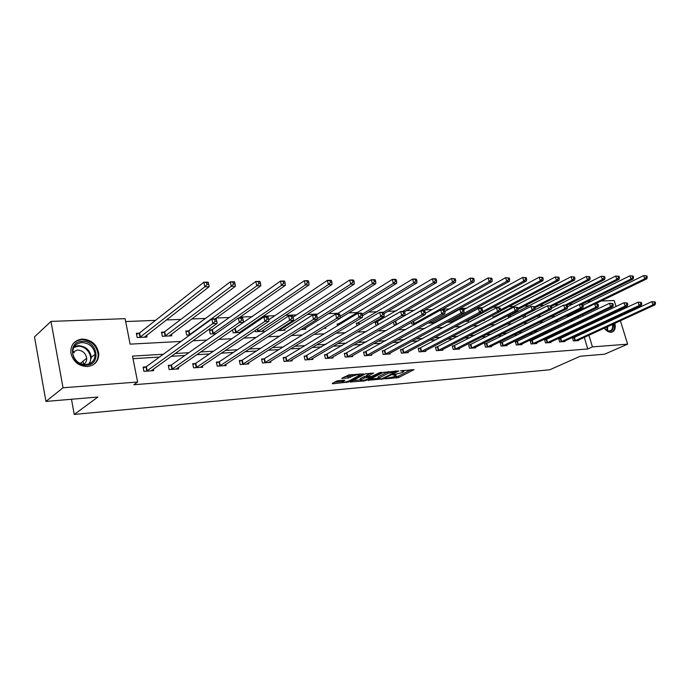 <?xml version="1.0" encoding="UTF-8"?>
<svg xmlns="http://www.w3.org/2000/svg" width="690" height="690" viewBox="0 0 690 690"><rect width="100%" height="100%" fill="white"/><g stroke="black" fill="none" stroke-linecap="round" stroke-linejoin="round"><path stroke-width="1.03" d="M385.029 378.862L398.656 377.542L414.052 369.642L400.597 370.823L403.883 371.487L401.804 372.695L392.748 374.877L396.051 375.515L394.016 376.697L385.029 378.862M82.3 339.049C91.692 339.721 97.187 344.646 98.791 353.832C98.618 361.215 94.849 365.459 87.458 366.554C78.522 366.183 72.985 361.603 70.837 352.84C70.552 344.759 74.373 340.161 82.3 339.049M608.882 314.666L609.926 315.39M612.832 318.659L613.332 319.505M614.85 323.308C615.696 327.069 615.17 329.794 613.263 331.485L611.116 332.287C608.735 332.33 606.458 330.959 604.276 328.164M338.333 380.69L336.332 381.242L332.252 383.459L332.632 383.787L348.416 382.019L363.475 373.92L349.002 374.894L341.723 378.344L348.269 378.025L352.771 376.128C356.782 374.61 359.067 374.299 359.637 375.179L349.287 380.828C345.336 382.312 343.068 382.622 342.481 381.768L344.862 380.363L344.293 380.173L338.333 380.69M620.414 320.747L627.615 344.172L604.673 354.177L580.247 356.238L549.714 369.797L74.253 414.44L97.911 397.026L45.937 401.425L63.032 387.78L50.991 321.411L125.088 318.659L130.125 344.138L180.961 341.429M627.615 344.172L592.425 346.889L588.932 335.228M163.358 354.246L132.497 356.118L137.629 382.019L133.834 384.727L587.759 348.976L592.425 346.889M137.629 382.019L63.032 387.78M368.149 380.259L383.493 378.896L398.794 370.935L383.114 372.402L368.149 380.259M364.234 380.966L350.218 381.984L365.286 373.902L373.661 373.057L367.089 376.611L371.453 376.464L379.793 372.574L381.544 372.324L366.183 380.44L364.234 380.966L364.07 380.294M602.292 324.628L601.956 323.714M601.24 319.461L601.326 318.211M71.475 399.269L74.253 414.44M587.759 348.976L584.301 337.358M583.145 333.503L582.877 332.589M576.599 331.028L573.701 331.209M562.514 331.907L559.314 332.106M548.076 332.804L544.565 333.02M533.275 333.727L529.437 333.969M518.104 334.676L513.912 334.935M502.544 335.642L497.99 335.927M486.571 336.642L481.637 336.953M470.183 337.66L464.844 337.997M453.356 338.712L447.603 339.075M436.063 339.791L429.87 340.179M418.304 340.903L411.645 341.317M400.045 342.042L392.903 342.481M381.268 343.215L373.618 343.689M361.957 344.413L353.763 344.931M342.085 345.656L333.322 346.199M321.618 346.932L312.26 347.519M300.547 348.252L290.55 348.873M278.829 349.606L268.169 350.27M256.439 351.003L245.079 351.71M233.341 352.443L221.249 353.194M209.518 353.927L196.633 354.729M184.911 355.462L171.198 356.316M159.502 357.049L133.015 358.697M573.873 337.764L572.467 337.859L573.373 340.938L578.582 340.575L578.436 340.049M560.142 338.695L558.693 338.799L559.607 341.912L564.938 341.541L564.782 340.998M546.075 339.653L544.591 339.756L545.505 342.913L550.965 342.525L550.81 341.973M531.662 340.636L530.144 340.739L531.059 343.939L536.656 343.542L536.492 342.964M516.888 341.645L515.335 341.748L516.249 344.983L521.994 344.577L521.821 343.974M501.751 342.671L500.164 342.783L501.078 346.061L506.96 345.647L506.788 345.017M486.234 343.732L484.604 343.844L485.519 347.165L491.547 346.734L491.366 346.078M470.313 344.81L468.639 344.931L469.554 348.295L475.746 347.855L475.557 347.173M453.986 345.923L452.269 346.044L453.183 349.451L459.531 349.002L459.342 348.295M437.219 347.07L435.459 347.191L436.373 350.641L442.894 350.184L442.695 349.442M420.012 348.234L418.2 348.364L419.115 351.865L425.808 351.391L425.601 350.615M402.339 349.442L400.476 349.571L401.39 353.116L408.264 352.633L408.057 351.822M384.183 350.675L382.269 350.805L383.174 354.41L390.238 353.91L390.023 353.056M365.519 351.952L363.552 352.081L364.458 355.73L371.72 355.221L371.496 354.324M346.328 353.254L344.301 353.392L345.207 357.092L352.676 356.566L352.443 355.626M326.586 354.6L324.507 354.738L325.413 358.498L333.098 357.955L332.856 356.963M306.282 355.98L304.135 356.126L305.04 359.939L312.941 359.378L312.699 358.334M285.375 357.403L283.167 357.558L284.064 361.422L292.198 360.853L291.948 359.749M263.839 358.869L261.57 359.024L262.459 362.957L270.842 362.362L270.575 361.198M241.655 360.378L239.318 360.542L240.198 364.536L248.84 363.923L248.564 362.681M218.79 361.94L216.375 362.103L217.246 366.157L226.156 365.528L225.871 364.208M195.201 363.544L192.717 363.716L193.579 367.83L202.774 367.184L202.472 365.778M170.87 365.2L168.3 365.372L169.162 369.564L178.65 368.891L178.339 367.39M145.754 366.908L143.097 367.089L143.951 371.349L153.741 370.651L153.422 369.047M572.726 304.152L568.819 304.299M558.624 304.695L554.415 304.859M544.168 305.256L539.649 305.437M529.359 305.834L524.512 306.024M514.171 306.429L508.979 306.627M498.594 307.033L493.04 307.248M482.612 307.654L476.678 307.887M466.207 308.292L459.876 308.542M449.363 308.947L442.618 309.206M432.069 309.62L424.885 309.896M414.293 310.31L406.66 310.612M396.026 311.026L387.909 311.337M377.24 311.751L368.624 312.087M357.92 312.51L348.769 312.863M338.04 313.277L328.328 313.657M317.572 314.079L307.274 314.476M296.493 314.899L285.574 315.321M274.775 315.744L263.201 316.193M252.385 316.615L240.129 317.089M229.296 317.512L216.306 318.012M205.473 318.435L191.717 318.97M180.875 319.392L166.316 319.962M155.474 320.384L125.658 321.54M578.574 318.159L578.177 316.831M566.042 316.115L569.216 316.253M552.052 316.08L552.345 317.081L553.984 317.003M537.726 316.011L538.338 317.771M523.037 315.899L523.607 317.892M509.617 315.951L508.064 316.02L508.599 317.926M494.48 316.65L492.884 316.727L493.212 317.909M478.274 317.409L477.428 317.849M484.113 319.919L484.259 320.436L483 320.496M468.243 320.453L468.458 321.212L465.112 321.376M452.028 321.221L452.243 322.014L446.697 322.29M435.39 322.006L435.528 322.549M428.939 322.558L429.094 323.153L434.959 322.868M411.421 322.368L411.844 324.007L415.958 323.8M393.421 322.101L394.128 324.878L396.388 324.766M376.947 322.127L375.032 322.213L376.223 325.758M358.3 322.998L356.333 323.084L357.023 325.835M339.135 323.886L337.117 323.981L337.531 325.689M318.401 324.852L317.348 324.904L317.478 325.439M325.663 327.215L325.904 328.233L323.852 328.328M305.515 328.061L305.782 329.225L301.038 329.458M284.798 329.018L285.082 330.243L277.475 330.622M263.468 330.001L263.761 331.295L255.395 331.709L255.119 330.484M234.643 328.759L234.126 328.776M241.491 331.002L241.716 332.011M232.539 329.88L233.177 332.804L241.129 332.407M211.83 329.82L209.424 329.932L210.286 333.926L215.944 333.649M188.31 330.915L185.826 331.028L186.68 335.09L189.897 334.935M164.047 332.045L161.486 332.166L162.331 336.289L171.784 335.823L171.439 334.158M139.001 333.21L136.361 333.33L137.198 337.531L146.953 337.048L146.599 335.262M601.145 301.004L614.195 300.521L616.041 306.507M617.326 310.69L617.654 311.768M618.904 315.839L619.197 316.779M45.937 401.425L34.5 336.867L50.991 321.411M587.432 301.513L591.045 301.375M583.162 315.96L582.765 314.623M192.872 340.8L206.828 340.058M218.747 339.42L231.849 338.73M243.768 338.091L256.059 337.436M267.97 336.806L279.493 336.194M291.396 335.564L302.203 334.986M314.079 334.357L324.205 333.813M336.065 333.184L345.535 332.684M357.368 332.054L366.226 331.579M378.034 330.959L386.314 330.519M398.087 329.889L405.806 329.475M417.545 328.854L424.747 328.474M436.451 327.853L443.152 327.491M454.814 326.87L461.049 326.543M472.659 325.922L478.446 325.62M490.012 325.007L495.377 324.714M506.891 324.102L511.851 323.843M523.322 323.231L527.893 322.989M539.313 322.385L543.513 322.161M554.881 321.557L558.736 321.35M570.052 320.747L573.571 320.565M581.213 328.863L578.315 329.035M567.128 329.716L563.92 329.906M552.681 330.596L549.162 330.803M537.881 331.493L534.034 331.726M522.692 332.416L518.5 332.666M507.116 333.356L502.561 333.641M491.133 334.331L486.2 334.633M474.729 335.331L469.39 335.651M457.875 336.349L452.123 336.703M440.574 337.401L434.372 337.781M422.78 338.48L416.113 338.885M404.495 339.592L397.345 340.032M385.693 340.739L378.025 341.205M366.347 341.912L358.136 342.413M346.432 343.12L337.652 343.655M325.922 344.37L316.546 344.94M304.799 345.656L294.785 346.259M283.029 346.975L272.352 347.622M260.579 348.338L249.194 349.028M237.429 349.744L225.294 350.486M213.529 351.193L200.609 351.978M188.853 352.694L175.096 353.53M587.777 331.364L587.5 330.441M72.666 352.116L74.097 352.788M393.412 376.973L398.311 376.188L411.007 369.693M370.573 378.991L378.189 378.318M381.51 378.931L396.233 371.599L387.996 373.325L378.249 378.525L381.51 378.931M388.375 371.591L387.642 371.927L387.996 373.325M378.025 377.637L378.646 376.637L387.642 371.927M360.413 379.888L352.84 380.552M370.677 373.074L366.787 375.369M361.077 379.767L360.482 380.173C361.051 381.001 363.276 380.69 367.158 379.233L370.599 377.421L370.288 377.076L364.501 377.947L361.077 379.767L360.732 378.37L360.24 379.207M360.732 378.37L364.156 376.542L366.925 375.938M342.128 380.363L342.249 380.794M352.616 374.592L352.771 376.128M344.301 376.904L349.916 376.05L352.426 374.687M359.473 374.489L360.508 373.928M334.633 382.165L342.413 381.475M595.28 303.85L646.858 278.795L644.684 278.829L643.658 275.595L583.007 305.316M645.987 275.888L643.658 275.595L646.858 275.871L645.987 275.888L646.392 277.182L647.263 277.164L646.858 275.871M646.392 277.182L644.684 278.829L567.534 316.339M647.263 277.164L646.858 278.795M574.787 340.843L652.904 304.894L655.077 304.808L577.185 340.67M572.571 338.221L651.877 301.625L655.086 301.901L654.215 301.935L654.629 303.246L655.5 303.212L655.086 301.901M654.629 303.246L652.904 304.894L651.877 301.625L654.215 301.935M655.077 304.808L655.5 303.212M602.31 324.619L601.991 323.705M601.516 319.341L601.809 317.987M606.941 315.572L608.192 316.201M607.209 316.667L605.734 316.141M602.103 317.849L601.585 319.306M603.043 324.274L602.482 323.472M611.832 332.175L612.487 331.761C614.376 330.087 614.902 327.388 614.074 323.662M612.556 319.867L612.056 319.022M609.141 315.761L608.088 315.037M611.331 319.358L611.849 320.195M613.324 324.007C613.445 331.873 610.452 333.253 604.337 328.138L604.337 328.138M605.932 329.768C607.916 331.166 609.632 331.347 611.081 330.329C612.479 329.104 612.953 327.129 612.479 324.395M611.03 320.565L610.512 319.737M82.076 341.378C97.187 340.041 101.904 364.682 86.535 365.157C71.182 366.726 66.559 341.507 82.076 341.378M86.008 364.562C91.968 363.682 94.996 360.258 95.099 354.289C93.771 346.975 89.364 343.059 81.886 342.559C75.59 343.447 72.528 347.096 72.717 353.504C74.391 360.56 78.824 364.242 86.008 364.562M83.688 364.475C85.802 363 86.802 360.93 86.69 358.248C85.724 353.108 82.602 350.373 77.34 350.046L72.631 352.15M92.891 364.967C96.514 362.44 98.256 358.886 98.118 354.289C96.531 345.173 91.071 340.282 81.748 339.627L77.194 340.688L73.468 343.275M83.826 364.38L82.973 361.284M74.33 352.59L72.743 352.038M581.567 304.394L633.144 279.036L630.91 279.079L629.884 275.802L567.594 306.696M632.23 276.095L629.884 275.802L633.118 276.086L632.23 276.095L632.635 277.406L633.532 277.397L633.118 276.086M632.635 277.406L630.91 279.079L553.794 317.012M633.532 277.397L633.144 279.036M566.887 305.265L619.068 279.295L616.782 279.338L615.756 276.017L551.431 308.309M618.119 276.319L615.756 276.017L619.034 276.302L618.119 276.319L618.525 277.647L619.448 277.63L619.034 276.302M618.525 277.647L616.782 279.338L565.231 305.04M619.448 277.63L619.068 279.295M561.048 341.809L639.156 305.48L641.389 305.385L563.506 341.636M558.805 339.178L638.121 302.168L641.372 302.453L640.484 302.487L640.898 303.816L641.795 303.772L641.372 302.453M640.898 303.816L639.156 305.48L638.121 302.168L640.484 302.487M641.389 305.385L641.795 303.772M546.98 342.809L625.054 306.084L627.339 305.981L549.499 342.628M544.703 340.144L624.019 302.72L627.314 303.005L626.399 303.048L626.813 304.394L627.727 304.35L627.314 303.005M626.813 304.394L625.054 306.084L624.019 302.72L626.399 303.048M627.339 305.981L627.727 304.35M551.267 306.446L604.638 279.554L602.284 279.597L601.257 276.233L523.995 315.408M603.638 276.535L601.257 276.233L604.578 276.526L603.638 276.535L604.052 277.88L604.992 277.872L604.578 276.526M604.052 277.88L602.284 279.597L550.499 305.748M604.992 277.872L604.638 279.554M534.957 307.835L589.821 279.821L587.406 279.864L586.379 276.457L508.194 316.486M588.777 276.768L586.379 276.457L589.743 276.75L588.777 276.768L589.191 278.13L590.148 278.113L589.743 276.75M589.191 278.13L587.406 279.864L534.672 306.852M590.148 278.113L589.821 279.821M517.992 309.396L574.606 280.097L572.131 280.14L571.096 276.69L493.014 317.202M573.511 277.001L571.096 276.69L574.503 276.983L573.511 277.001L573.925 278.38L574.917 278.372L574.503 276.983M573.925 278.38L572.131 280.14L517.897 308.275M574.917 278.372L574.606 280.097M532.577 343.827L610.581 306.696L612.927 306.593L535.147 343.646M530.256 341.145L609.537 303.289L612.875 303.583L611.935 303.617L612.358 304.98L613.298 304.946L612.875 303.583M612.358 304.98L610.581 306.696L609.537 303.289L611.935 303.617M612.927 306.593L613.298 304.946M517.811 344.871L595.72 307.326L598.127 307.223L520.45 344.69M515.456 342.162L594.677 303.876L598.058 304.169L597.1 304.212L597.514 305.592L598.48 305.549L598.058 304.169M597.514 305.592L595.72 307.326L594.677 303.876L597.1 304.212M598.127 307.223L598.48 305.549M502.674 345.949L580.462 307.973L582.938 307.869L505.382 345.759M500.284 343.206L579.41 304.48L582.843 304.782L581.851 304.816L582.274 306.222L583.266 306.179L582.843 304.782M582.274 306.222L580.462 307.973L579.41 304.48L581.851 304.816M582.938 307.869L583.266 306.179M487.149 347.044L564.782 308.646L567.327 308.534L489.926 346.846M484.725 344.284L563.73 305.092L567.206 305.403L566.197 305.437L566.611 306.86L567.629 306.817L567.206 305.403M566.611 306.86L564.782 308.646L563.73 305.092L566.197 305.437M567.327 308.534L567.629 306.817M471.236 348.174L548.671 309.327L551.284 309.215L474.082 347.967M468.769 345.388L547.619 305.73L551.146 306.041L550.102 306.084L550.516 307.524L551.569 307.481L551.146 306.041M550.516 307.524L548.671 309.327L547.619 305.73L550.102 306.084M551.284 309.215L551.569 307.481M454.9 349.33L532.102 310.034L534.793 309.913L457.824 349.123M452.39 346.518L531.05 306.386L534.629 306.696L533.551 306.74L533.974 308.197L535.052 308.154L534.629 306.696M533.974 308.197L532.102 310.034L531.05 306.386L533.551 306.74M534.793 309.913L535.052 308.154M438.141 350.52L515.068 310.759L517.828 310.638L441.134 350.304M435.588 347.674L514.016 307.059L517.638 307.378L516.534 307.421L516.957 308.896L518.061 308.853L517.638 307.378M516.957 308.896L515.068 310.759L514.016 307.059L516.534 307.421M517.828 310.638L518.061 308.853M420.926 351.736L497.542 311.501L500.379 311.38L424.005 351.521M418.338 348.873L496.481 307.749L500.164 308.068L499.025 308.111L499.448 309.62L500.586 309.569L500.164 308.068M499.448 309.62L497.542 311.501L496.481 307.749L499.025 308.111M500.379 311.38L500.586 309.569M403.253 352.987L479.498 312.268L482.422 312.147L406.419 352.763M400.614 350.097L478.437 308.456L482.172 308.784L480.999 308.835L481.422 310.353L482.595 310.31L482.172 308.784M481.422 310.353L479.498 312.268L478.437 308.456L480.999 308.835M482.422 312.147L482.595 310.31M385.089 354.272L460.911 313.062L463.93 312.932L388.341 354.039M382.407 351.357L459.859 309.189L463.645 309.525L462.438 309.569L462.861 311.121L464.068 311.069L463.645 309.525M462.861 311.121L460.911 313.062L459.859 309.189L462.438 309.569M463.93 312.932L464.068 311.069M366.425 355.591L441.773 313.872L444.877 313.743L369.771 355.359M363.69 352.65L440.72 309.948L444.558 310.284L443.316 310.336L443.739 311.906L444.981 311.854L444.558 310.284M443.739 311.906L441.773 313.872L440.72 309.948L443.316 310.336M444.877 313.743L444.981 311.854M347.234 356.954L422.038 314.709L425.238 314.571L350.675 356.713M344.448 353.979L420.986 310.724L424.186 310.595L424.885 311.069L423.608 311.112L424.031 312.708L425.307 312.656L424.885 311.069M424.031 312.708L422.038 314.709L420.986 310.724L423.608 311.112M425.238 314.571L425.307 312.656M327.491 358.352L401.692 315.572L404.996 315.434L331.028 358.101M324.654 355.35L400.64 311.526L403.943 311.397L404.607 311.871L403.279 311.923L403.702 313.545L405.021 313.493L404.607 311.871M403.702 313.545L401.692 315.572L400.64 311.526L403.279 311.923M404.996 315.434L405.021 313.493M307.179 359.792L380.699 316.469L384.106 316.322L310.819 359.533M304.29 356.764L379.655 312.354L383.062 312.216L383.675 312.708L382.312 312.76L382.734 314.407L384.097 314.347L383.675 312.708M382.734 314.407L380.699 316.469L379.655 312.354L382.312 312.76M384.106 316.322L384.097 314.347M286.264 361.267L359.033 317.391L362.552 317.236L290.016 361.008M283.323 358.222L285.988 357.127L357.989 313.208L361.508 313.07L362.078 313.562L360.672 313.622L361.094 315.296L362.5 315.235L362.078 313.562M361.094 315.296L359.033 317.391L357.989 313.208L360.672 313.622M362.552 317.236L362.5 315.235M264.727 362.793L336.66 318.34L340.299 318.185L268.591 362.517M261.726 359.714L264.46 358.584L335.625 314.088L339.256 313.941L339.773 314.45L338.324 314.511L338.738 316.21L340.196 316.149L339.773 314.45M338.738 316.21L336.66 318.34L335.625 314.088L338.324 314.511M340.299 318.185L340.196 316.149M242.535 364.363L313.545 319.323L317.297 319.16L246.52 364.087M239.473 361.267L242.268 360.094L312.51 315.002L316.262 314.847L316.736 315.373L315.227 315.434L315.64 317.159L317.15 317.098L316.736 315.373M315.64 317.159L313.545 319.323L312.51 315.002L315.227 315.434M317.297 319.16L317.15 317.098M500.414 311.13L558.978 280.382L556.442 280.425L555.398 276.923L497.309 307.714M557.839 277.242L555.398 276.923L558.857 277.225L557.839 277.242L558.253 278.648L559.271 278.631L558.857 277.225M558.253 278.648L556.442 280.425L500.552 309.827M559.271 278.631L558.978 280.382M466.794 321.298L542.927 280.675L540.313 280.718L539.278 277.164L481.327 308.344M541.728 277.492L539.278 277.164L542.78 277.475L541.728 277.492L542.15 278.915L543.194 278.898L542.78 277.475M542.15 278.915L540.313 280.718L482.474 311.613M543.194 278.898L542.927 280.675M450.536 322.101L526.427 280.968L523.736 281.02L522.701 277.423L463.689 309.672M525.176 277.751L522.701 277.423L526.246 277.734L525.176 277.751L525.59 279.191L526.668 279.174L526.246 277.734M525.59 279.191L523.736 281.02L447.612 322.239M526.668 279.174L526.427 280.968M433.855 322.92L509.453 281.279L506.693 281.33L505.649 277.673L444.869 311.44M508.151 278.01L505.649 277.673L509.255 277.992L508.151 278.01L508.565 279.467L509.668 279.45L509.255 277.992M508.565 279.467L506.693 281.33L430.853 323.067M509.668 279.45L509.453 281.279M441.35 309.922L492.005 281.598L489.158 281.649L488.115 277.941L425.281 313.458M490.633 278.277L488.115 277.941L491.772 278.26L490.633 278.277L491.047 279.761L492.186 279.743L491.772 278.26M491.047 279.761L489.158 281.649L413.655 323.912M492.186 279.743L492.005 281.598M423.626 310.621L474.039 281.917L471.115 281.969L470.071 278.217L394.292 321.6M472.607 278.553L470.071 278.217L473.004 278.173L473.78 278.536L472.607 278.553L473.021 280.062L474.194 280.045L473.78 278.536M473.021 280.062L471.115 281.969L395.991 324.783M474.194 280.045L474.039 281.917M404.547 311.828L455.547 282.253L452.536 282.305L451.493 278.493L375.188 322.825M454.046 278.846L451.493 278.493L455.253 278.82L454.046 278.846L454.469 280.373L455.667 280.347L455.253 278.82M454.469 280.373L452.536 282.305L402.434 311.457M455.667 280.347L455.547 282.253M383.933 313.691L436.503 282.598L433.398 282.659L432.354 278.786L356.497 323.722M434.933 279.139L432.354 278.786L435.459 278.734L436.175 279.114L434.933 279.139L435.347 280.683L436.589 280.666L436.175 279.114M435.347 280.683L433.398 282.659L383.278 312.389M436.589 280.666L436.503 282.598M362.517 315.779L416.881 282.952L413.672 283.012L412.637 279.079L337.272 324.636M415.233 279.441L412.637 279.079L415.837 279.036L416.51 279.424L415.233 279.441L415.647 281.011L416.933 280.994L416.51 279.424M415.647 281.011L413.672 283.012L362.233 314.174M416.933 280.994L416.881 282.952M340.291 318.09L396.647 283.323L393.343 283.383L392.308 279.39L336.815 314.045M394.922 279.752L392.308 279.39L395.612 279.338L396.241 279.735L394.922 279.752L395.336 281.348L396.655 281.33L396.241 279.735M395.336 281.348L393.343 283.383L340.204 316.287M396.655 281.33L396.647 283.323M303.669 329.328L375.783 283.702L372.376 283.762L371.341 279.709L316.296 314.89M373.98 280.08L371.341 279.709L374.748 279.657L375.343 280.054L373.98 280.08L374.394 281.701L375.757 281.675L375.343 280.054M374.394 281.701L372.376 283.762L317.262 318.685M375.757 281.675L375.783 283.702M282.9 330.355L354.246 284.09L350.736 284.151L349.709 280.028L293.095 317.124M352.357 280.407L349.709 280.028L353.22 279.976L353.763 280.39L352.357 280.407L352.771 282.055L354.177 282.038L353.763 280.39M352.771 282.055L350.736 284.151L279.157 330.536M354.177 282.038L354.246 284.09M261.51 331.407L332.019 284.487L328.397 284.556L327.37 280.373L268.764 319.781M330.044 280.752L327.37 280.373L330.993 280.312L331.493 280.727L330.044 280.752L330.45 282.426L331.907 282.408L331.493 280.727M330.45 282.426L328.397 284.556L257.663 331.597M331.907 282.408L332.019 284.487M239.482 332.494L309.06 284.91L305.316 284.97L304.299 280.718L233.41 329.277M306.99 281.106L304.299 280.718L308.042 280.657L308.49 281.089L306.99 281.106L307.395 282.814L308.896 282.788L308.49 281.089M307.395 282.814L305.316 284.97L235.514 332.684M308.896 282.788L309.06 284.91M238.973 317.9L285.341 285.332L281.46 285.41L280.451 281.08L212.434 329.518L209.605 330.769M283.159 281.477L280.451 281.08L284.323 281.02L284.711 281.451L283.159 281.477L283.564 283.211L285.117 283.185L284.711 281.451M283.564 283.211L281.46 285.41L212.692 333.805M285.117 283.185L285.341 285.332M219.662 365.985L289.645 320.341L293.526 320.169L223.767 365.691M216.539 362.854L219.403 361.646L288.61 315.942L292.5 315.787L292.905 316.322L291.353 316.382L291.767 318.142L293.319 318.073L292.905 316.322M291.767 318.142L289.645 320.341L288.61 315.942L291.353 316.382M293.526 320.169L293.319 318.073M215.177 318.832L260.803 285.781L256.792 285.85L255.783 281.451L188.913 330.605L186.007 331.907M258.517 281.856L255.783 281.451L259.794 281.391L260.121 281.831L258.517 281.856L258.923 283.616L260.527 283.59L260.121 281.831M258.923 283.616L256.792 285.85L189.163 334.969M260.527 283.59L260.803 285.781M196.072 367.658L264.917 321.385L268.936 321.221L200.307 367.356M192.881 364.501L195.813 363.251L263.899 316.917L267.918 316.753L268.263 317.297L266.659 317.365L267.073 319.151L268.677 319.091L268.263 317.297M267.073 319.151L264.917 321.385L263.899 316.917L266.659 317.365M268.936 321.221L268.677 319.091M169.248 335.952L235.419 286.238L231.271 286.315L230.27 281.839L164.651 331.735L161.667 333.08M233.022 282.245L230.27 281.839L234.419 281.77L234.678 282.219L233.022 282.245L233.418 284.038L235.083 284.013L234.678 282.219M233.418 284.038L231.271 286.315L164.893 336.159M235.083 284.013L235.419 286.238M171.732 369.383L239.335 322.471L243.492 322.299L176.097 369.072M168.472 366.2L171.482 364.906L238.317 317.926L242.475 317.762L242.768 318.314L241.095 318.383L241.509 320.203L243.173 320.134L242.768 318.314M241.509 320.203L239.335 322.471L238.317 317.926L241.095 318.383M243.492 322.299L243.173 320.134M144.339 337.177L209.139 286.712L204.844 286.79L203.852 282.236L139.604 332.899L136.551 334.296M206.621 282.65L203.852 282.236L208.147 282.167L208.346 282.624L206.621 282.65L207.017 284.478L208.742 284.453L208.346 282.624M207.017 284.478L204.844 286.79L139.837 337.393M208.742 284.453L209.139 286.712M146.608 371.16L212.839 323.601L217.143 323.42L151.11 370.841M143.279 367.96L146.366 366.606L211.83 318.97L216.134 318.797L216.358 319.366L214.633 319.436L215.03 321.29L216.755 321.221L216.358 319.366M215.03 321.29L212.839 323.601L211.83 318.97L214.633 319.436M217.143 323.42L216.755 321.221M394.309 374.489L394.439 374.981M402.158 370.435L402.287 370.935M398.311 376.188L398.656 377.542M396.414 376.706L396.759 378.06M383.347 378.31L383.493 378.896M381.449 378.939L381.57 379.422M368.348 380.156L368.46 380.587M395.75 370.97L395.879 371.479M394.137 371.108L394.266 371.617M378.646 376.637L378.991 378.017M350.667 381.717L350.779 382.174M366.968 375.05L367.322 376.455M366.002 379.724L366.183 380.44M370.159 376.576L370.288 377.076M366.123 376.007L366.476 377.413M364.156 376.542L364.501 377.947M342.783 380.302L343.042 381.38M349.916 376.05L350.27 377.482M347.915 376.593L348.269 378.025M342.18 378.06L342.292 378.543M348.234 381.285L348.416 382.019M346.277 381.872L346.449 382.553M332.52 383.312L332.632 383.787M567.861 315.218L568.129 316.098M567.465 315.416L567.723 316.27M574.977 340.774L574.063 337.695M575.382 340.61L574.468 337.531M601.766 318.616L602.43 318.909M605.725 321.971L606.243 322.791M607.683 326.603L607.528 330.665M606.984 330.432L607.071 326.879M605.648 323.067L605.121 322.247M74.287 346.665L78.22 345.681C85.663 346.164 90.045 350.046 91.356 357.325L89.553 363.699M88.674 364.044C94.383 357.584 87.026 345.449 77.936 346.328L73.804 347.45M553.906 315.166L554.38 316.77M553.509 315.365L553.975 316.943M539.615 315.063L540.132 316.874M539.218 315.27L539.735 317.072M561.237 341.748L560.323 338.635M561.651 341.585L560.737 338.462M547.17 342.74L546.256 339.592M547.584 342.576L546.67 339.42M524.986 315.011L525.53 316.917M524.581 315.192L525.133 317.115M510.212 315.701L510.557 316.917M509.807 315.873L510.16 317.124M495.075 316.399L495.204 316.874M494.67 316.581L494.808 317.081M532.766 343.758L531.852 340.567M533.172 343.594L532.257 340.403M518 344.802L517.086 341.576M518.406 344.638L517.491 341.403M502.863 345.88L501.949 342.602M503.277 345.707L502.363 342.43M487.347 346.975L486.424 343.663M487.761 346.803L486.838 343.482M471.425 348.105L470.511 344.741M471.839 347.924L470.925 344.569M455.098 349.261L454.184 345.854M455.512 349.08L454.598 345.673M438.331 350.442L437.417 346.992M438.745 350.261L437.831 346.811M421.124 351.659L420.21 348.165M421.538 351.477L420.624 347.984M403.452 352.909L402.537 349.364M403.866 352.728L402.951 349.183M385.287 354.194L384.382 350.606M385.71 354.013L384.796 350.416M366.623 355.514L365.717 351.874M367.046 355.333L366.131 351.684M347.432 356.877L346.527 353.177M347.846 356.687L346.941 352.987M327.698 358.274L326.793 354.522M328.112 358.076L327.207 354.324M307.378 359.706L306.481 355.902M307.792 359.516L306.895 355.704M286.471 361.189L285.574 357.325M286.885 360.991L285.988 357.127M264.934 362.716L264.046 358.791M265.348 362.517L264.46 358.584M242.742 364.286L241.862 360.301M243.156 364.079L242.268 360.094M448.095 321.523L448.215 321.98M431.078 321.368L431.466 322.808M430.681 321.592L431.052 322.989M413.603 321.135L414.259 323.645M413.207 321.359L413.853 323.834M395.698 321.014L396.595 324.516M395.284 321.204L396.189 324.705M377.551 321.859L378.241 324.576M377.145 322.049L377.844 324.809M358.912 322.722L359.343 324.455M358.498 322.92L358.938 324.697M339.747 323.61L339.903 324.24M339.333 323.808L339.497 324.49M279.536 329.277L279.769 330.251M279.148 329.535L279.355 330.45M257.689 328.759L258.267 331.304M257.301 329.027L257.862 331.511M235.256 328.457L236.127 332.39M234.85 328.673L235.721 332.597M212.434 329.518L213.305 333.512M212.037 329.734L212.9 333.719M219.869 365.898L218.989 361.853M220.283 365.7L219.403 361.646M188.913 330.605L189.767 334.659M188.508 330.829L189.371 334.883M196.279 367.572L195.408 363.457M196.685 367.365L195.813 363.251M164.651 331.735L165.496 335.849M164.246 331.959L165.1 336.073M171.939 369.297L171.077 365.113M172.345 369.081L171.482 364.906M139.604 332.899L140.441 337.082M139.208 333.123L140.044 337.307M146.815 371.073L145.961 366.821M147.22 370.858L146.366 366.606M98.791 353.832L98.127 354.367M395.758 374.368L395.931 375.05M403.581 370.314L403.762 371.004M396.069 370.944L396.207 371.496M377.904 377.145L378.249 378.525M366.744 375.205L367.089 376.611M360.137 378.776L360.482 380.173M370.642 376.542L370.78 377.102M342.145 380.363L342.481 381.768M359.352 374.023L359.524 374.722M609.77 330.924L611.081 330.329M86.69 358.248L80.282 363.475M91.356 357.325L95.099 354.289"/></g></svg>
